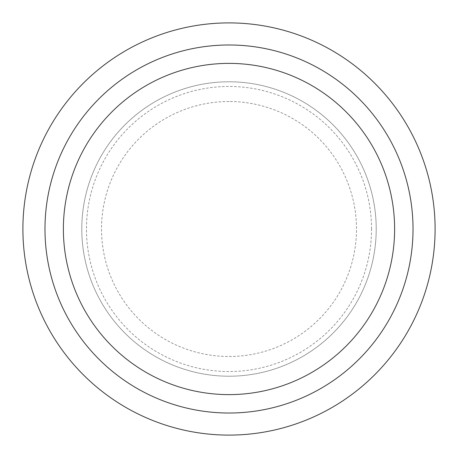 <?xml version="1.0" encoding="UTF-8"?>
<svg xmlns="http://www.w3.org/2000/svg" width="458" height="458" viewBox="0 0 458 458"><rect width="100%" height="100%" fill="white"/><g stroke="black" fill="none" stroke-linecap="round" stroke-linejoin="round"><path stroke-width="0.34" stroke-dasharray="2.29 1.72" d="M229 101.51A127.49 127.49 0 0 0 101.51 229A127.49 127.49 0 0 0 229 356.49A127.49 127.49 0 0 0 356.49 229A127.49 127.49 0 0 0 229 101.51M435.1 229A206.1 206.1 0 0 1 229 435.1A206.1 206.1 0 0 1 22.9 229A206.1 206.1 0 0 1 229 22.9A206.1 206.1 0 0 1 435.1 229M413.019 229A184.019 184.019 0 0 1 229 413.019A184.019 184.019 0 0 1 44.981 229A184.019 184.019 0 0 1 229 44.981A184.019 184.019 0 0 1 413.019 229M371.541 229A142.541 142.541 0 0 0 229 86.459A142.541 142.541 0 0 0 86.459 229A142.541 142.541 0 0 0 229 371.541A142.541 142.541 0 0 0 371.541 229M81.787 229A147.213 147.213 0 0 1 229 81.787A147.213 147.213 0 0 1 376.213 229A147.213 147.213 0 0 1 229 376.213A147.213 147.213 0 0 1 81.787 229A147.213 147.213 0 0 1 229 81.787A147.213 147.213 0 0 1 376.213 229A147.213 147.213 0 0 1 229 376.213A147.213 147.213 0 0 1 81.787 229A147.213 147.213 0 0 1 229 81.787A147.213 147.213 0 0 1 376.213 229A147.213 147.213 0 0 1 229 376.213A147.213 147.213 0 0 1 81.787 229"/><path stroke-width="0.69" d="M435.1 229A206.1 206.1 0 0 1 229 435.1A206.1 206.1 0 0 1 22.9 229A206.1 206.1 0 0 1 229 22.9A206.1 206.1 0 0 1 435.1 229M413.019 229A184.019 184.019 0 0 1 229 413.019A184.019 184.019 0 0 1 44.981 229A184.019 184.019 0 0 1 229 44.981A184.019 184.019 0 0 1 413.019 229M394.619 229A165.619 165.619 0 0 1 229 394.619A165.619 165.619 0 0 1 63.381 229A165.619 165.619 0 0 1 229 63.381A165.619 165.619 0 0 1 394.619 229"/></g></svg>
